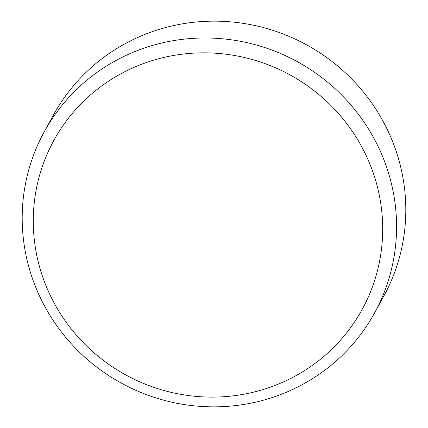 <?xml version="1.0" encoding="UTF-8"?>
<svg xmlns="http://www.w3.org/2000/svg" width="428" height="428" viewBox="0 0 428 428"><rect width="100%" height="100%" fill="white"/><g stroke="black" fill="none" stroke-linecap="round" stroke-linejoin="round"><path stroke-width="0.64" d="M374.516 313.034L383.755 296.192A188.363 183.232 -151.2 0 0 354.272 81.636A188.363 183.232 -151.2 0 0 138.897 36.926A188.363 183.232 -151.2 0 0 53.484 114.966L44.245 131.808A188.363 183.232 28.8 0 1 129.657 53.768A188.363 183.232 28.8 0 1 345.032 98.477A188.363 183.232 28.8 0 1 374.516 313.034A188.363 183.232 28.8 0 1 289.103 391.074A188.363 183.232 28.8 0 1 73.728 346.364A188.363 183.232 28.8 0 1 44.245 131.808M133.573 67.56A175.806 171.018 -151.2 0 0 49.91 294.635A175.806 171.018 -151.2 0 0 282.389 382.381A175.806 171.018 -151.2 0 0 366.052 155.305A175.806 171.018 -151.2 0 0 133.573 67.56"/></g></svg>
